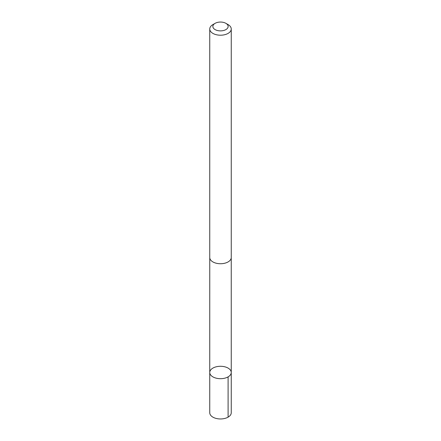 <?xml version="1.0" encoding="UTF-8"?>
<svg xmlns="http://www.w3.org/2000/svg" width="441" height="441" viewBox="0 0 441 441"><rect width="100%" height="100%" fill="white"/><g stroke="black" fill="none" stroke-linecap="round" stroke-linejoin="round"><path stroke-width="0.66" d="M231.172 373.229A10.749 6.207 180 0 1 219.855 378.681A10.749 6.207 180 0 1 209.751 372.485A10.749 6.207 180 0 1 220.5 366.284A10.749 6.207 180 0 1 231.249 372.485A10.749 6.207 180 0 1 231.172 373.229A10.749 6.207 180 0 1 219.855 378.681A10.749 6.207 180 0 1 209.751 372.485L209.751 412.754A10.749 6.207 0 0 0 219.855 418.95A10.749 6.207 0 0 0 231.172 413.493A10.749 6.207 0 0 0 231.249 412.754L231.249 372.485A10.749 6.207 180 0 1 231.172 373.229M215.092 23.345L212.898 24.608A10.749 6.207 0 0 0 209.828 28.257A10.749 6.207 0 0 0 209.751 29.001L209.751 257.527A10.749 6.207 0 0 0 220.5 263.735A10.749 6.207 0 0 0 231.249 257.527L231.249 29.001A10.749 6.207 0 0 0 228.102 24.608L225.908 23.345A7.646 4.416 0 0 0 215.092 23.345A7.646 4.416 0 0 0 212.909 25.936A7.646 4.416 0 0 0 222.997 30.638A7.646 4.416 0 0 0 225.908 23.345M209.751 29.001A10.749 6.207 0 0 0 220.5 35.208A10.749 6.207 0 0 0 231.249 29.001M228.102 376.879L228.102 417.142M209.762 257.814L209.751 372.485M231.238 257.814L231.249 372.485"/></g></svg>
